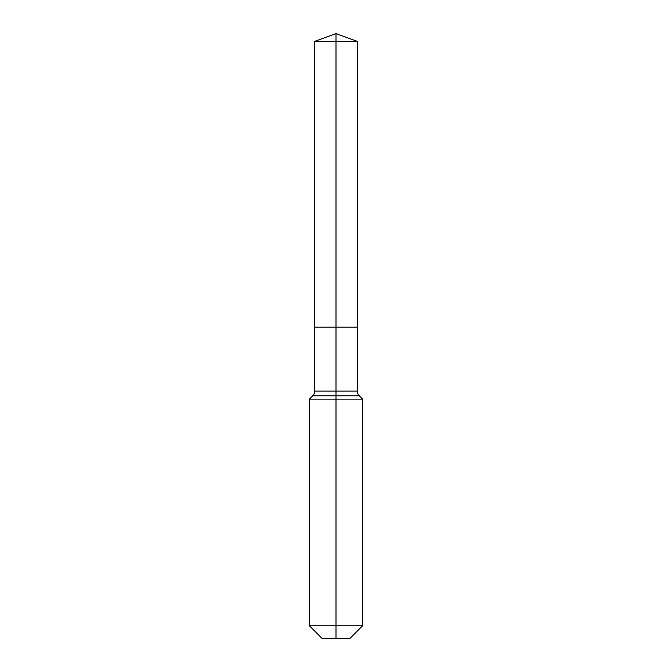 <?xml version="1.0" encoding="UTF-8"?>
<svg xmlns="http://www.w3.org/2000/svg" width="672" height="672" viewBox="0 0 672 672"><rect width="100%" height="100%" fill="white"/><g stroke="black" fill="none" stroke-linecap="round" stroke-linejoin="round"><path stroke-width="1.01" d="M309.414 625.775L362.586 625.775L349.961 638.4L322.039 638.4L309.414 625.775L309.414 399.134L336 399.134L336 395.766L312.782 395.766A6.644 6.644 0 0 0 314.731 391.07L314.731 327.13L336 327.13L336 41.345L357.269 41.345L336 33.6L336 41.345L314.731 41.345L314.731 327.13L357.269 327.13L357.269 41.345M359.218 395.766L336 395.766L336 327.13L357.269 327.13L357.269 391.07A6.644 6.644 0 0 0 359.218 395.766L362.586 399.134L336 399.134L336 638.4M314.731 391.07L357.269 391.07M336 33.6L314.731 41.345M362.586 625.775L362.586 399.134M312.782 395.766L309.414 399.134"/></g></svg>
